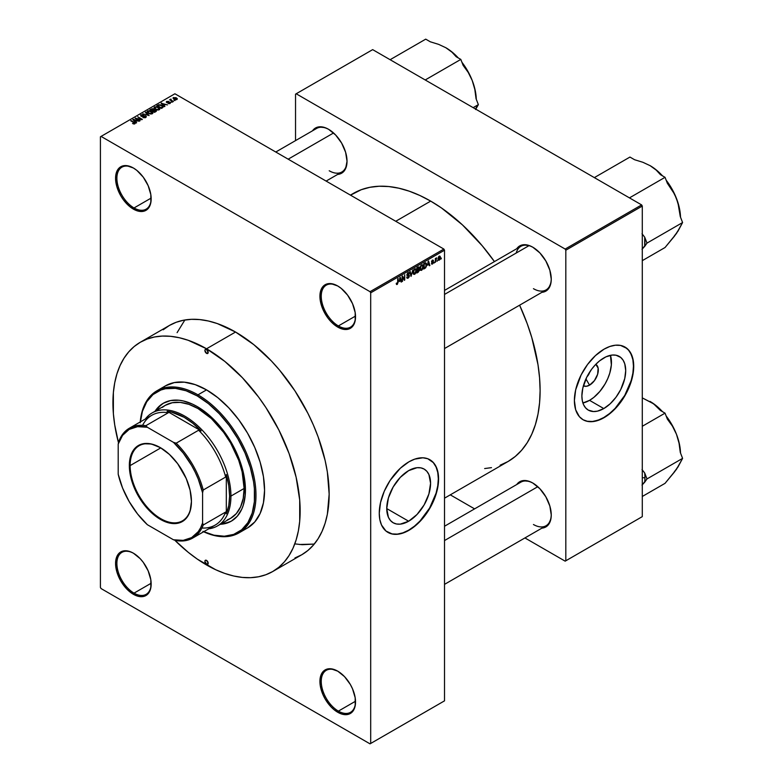 <?xml version="1.0" encoding="UTF-8"?>
<svg xmlns="http://www.w3.org/2000/svg" width="783" height="783" viewBox="0 0 783 783"><rect width="100%" height="100%" fill="white"/><g stroke="black" fill="none" stroke-linecap="round" stroke-linejoin="round"><path stroke-width="1.17" d="M338.06 286.177A24.244 13.996 -120 0 0 321.245 296.444A24.244 13.996 -120 0 0 338.383 325.943L337.727 327.088A25.173 14.534 60 0 1 319.924 296.258A25.173 14.534 60 0 1 337.727 285.981L330.915 283.612L325.141 284.738L322.929 286.568L320.267 292.451L320.267 300.466L322.929 309.412L327.842 317.918L330.915 321.588L337.727 327.088L344.54 329.457L347.613 329.33L352.526 326.501L354.17 323.898L355.188 320.619L355.188 312.603L352.526 303.657L347.613 295.152L341.202 288.379L337.727 285.981A25.173 14.534 60 0 1 355.531 316.812A25.173 14.534 60 0 1 337.727 327.088L338.383 325.943A24.244 13.996 60 0 1 322.547 304.587A24.244 13.996 60 0 1 326.266 285.159A24.244 13.996 60 0 1 338.06 286.177M338.06 671.354A24.244 13.996 -120 0 0 321.245 681.621A24.244 13.996 -120 0 0 338.383 711.121L337.727 712.256A25.173 14.534 60 0 1 319.924 681.435A25.173 14.534 60 0 1 337.727 671.158L330.915 668.79L325.141 669.905L322.929 671.745L320.267 677.618L320.267 685.634L322.929 694.58L325.141 698.974L330.915 706.765L334.253 709.858L341.202 713.871L347.613 714.507L350.314 713.509L354.17 709.065L355.188 705.796L355.188 697.78L352.526 688.834L350.314 684.44L344.54 676.649L337.727 671.158A25.173 14.534 60 0 1 355.531 701.979A25.173 14.534 60 0 1 337.727 712.256L338.383 711.121A24.244 13.996 60 0 1 322.547 689.754A24.244 13.996 60 0 1 326.266 670.336A24.244 13.996 60 0 1 338.06 671.354M133.697 553.366A24.244 13.996 -120 0 0 116.892 563.633A24.244 13.996 -120 0 0 134.03 593.132L133.364 594.277A25.173 14.534 60 0 1 115.571 563.447A25.173 14.534 60 0 1 133.364 553.17L129.89 551.555L123.479 550.919L118.566 553.757L116.921 556.361L115.571 563.447L116.921 572.089L120.778 580.986L126.552 588.777L133.364 594.277L140.177 596.646L143.26 596.519L145.951 595.52L149.807 591.077L150.825 587.808L150.825 579.792L148.163 570.846L143.26 562.341L140.177 558.661L133.364 553.17A25.173 14.534 60 0 1 151.168 584.001A25.173 14.534 60 0 1 133.364 594.277L134.03 593.132A24.244 13.996 60 0 1 118.194 571.776A24.244 13.996 60 0 1 121.903 552.348A24.244 13.996 60 0 1 133.697 553.366M133.697 168.188A24.244 13.996 -120 0 0 116.892 178.465A24.244 13.996 -120 0 0 134.03 207.955L133.364 209.1A25.173 14.534 60 0 1 115.571 178.27A25.173 14.534 60 0 1 133.364 167.993L126.552 165.624L120.778 166.75L118.566 168.59L116.921 171.193L115.571 178.27L116.921 186.922L120.778 195.819L123.479 199.929L129.89 206.702L136.839 210.715L143.26 211.341L148.163 208.513L149.807 205.909L150.825 202.64L150.825 194.615L148.163 185.679L143.26 177.164L136.839 170.391L133.364 167.993A25.173 14.534 60 0 1 151.168 198.823A25.173 14.534 60 0 1 133.364 209.1L134.03 207.955A24.244 13.996 60 0 1 118.194 186.599A24.244 13.996 60 0 1 121.903 167.18A24.244 13.996 60 0 1 133.697 168.188M408.657 521.224L386.743 508.578L388.417 497.929L393.164 486.977L400.27 477.385L408.657 470.622A30.987 17.892 -60 0 1 424.151 469.086A30.987 17.892 -60 0 1 428.908 493.916A30.987 17.892 -60 0 1 408.657 521.224L400.27 524.14L396.482 523.993L393.164 522.76L390.443 520.499L388.417 517.299L386.743 508.578L408.657 521.224A30.987 17.892 -60 0 1 393.164 522.76A30.987 17.892 -60 0 1 388.417 497.929A30.987 17.892 -60 0 1 408.657 470.622L417.045 467.705L420.833 467.852L424.151 469.086L426.882 471.346L428.908 474.557L430.572 483.277L428.908 493.916L424.151 504.869L417.045 514.46L408.657 521.224M387.82 532.332A41.949 24.224 120 0 0 408.657 530.179L408.922 530.326A41.949 24.224 -60 0 1 387.947 532.411A41.949 24.224 -60 0 1 381.517 498.791A41.949 24.224 -60 0 1 408.922 461.823L414.706 459.141L422.908 457.791L427.743 458.73L433.586 462.802L436.327 467.148L438.02 472.599L438.588 478.951L437.315 489.629L433.586 500.866L429.896 508.187L422.908 518.209L417.535 523.886L411.829 528.486L403.137 533.017L397.568 534.28L392.44 534.075L385.99 531.05L381.517 525.011L379.824 519.56L379.256 513.208L380.538 502.52L384.257 491.284L390.1 480.459L400.309 468.263L408.922 461.823A41.949 24.224 -60 0 1 429.896 459.748A41.949 24.224 -60 0 1 436.327 493.359A41.949 24.224 -60 0 1 408.922 530.326L408.657 530.179A41.949 24.224 120 0 0 436.033 493.329A41.949 24.224 120 0 0 429.769 459.67M444.519 290.415L520.861 246.332A25.173 14.534 60 0 1 533.125 247.399A25.173 14.534 -120 0 0 516.222 253.036M532.792 247.203L529.191 245.529L522.535 244.873L519.736 245.911L516.751 248.71A26.103 15.073 60 0 1 532.792 247.203L532.792 247.203A26.103 15.073 60 0 1 551.252 279.169L549.842 270.204L545.839 260.974L539.859 252.899L532.792 247.203M328.566 129.293L324.965 127.619L318.309 126.963L315.51 128.001L312.525 130.8A26.103 15.073 60 0 1 328.566 129.293L328.566 129.293A26.103 15.073 60 0 1 347.026 161.259L345.616 152.293L341.613 143.064L335.623 134.989L328.566 129.293M532.792 483.023L529.191 481.349L522.535 480.693L519.736 481.731L516.751 484.53A26.103 15.073 60 0 1 532.792 483.023L532.792 483.023A26.103 15.073 60 0 1 551.252 514.989L549.842 506.024L545.839 496.804L539.859 488.719L532.792 483.023M151.158 198.07L134.03 207.955L151.158 198.07M151.158 583.247L134.03 593.132L151.158 583.247M355.511 701.225L338.383 711.121L355.511 701.225M355.511 316.058L338.383 325.943L355.511 316.058M140.353 342.23A132.386 76.431 60 0 1 206.546 348.778L188.282 340.311L179.366 337.747L170.714 336.328L162.414 336.073L154.535 336.974L147.155 339.029L140.353 342.23L134.177 346.526L128.706 351.88L123.988 358.252L120.053 365.573L116.961 373.775L114.729 382.779L113.378 392.498L113.378 413.688L114.729 424.954L118.497 442.777A132.386 76.431 60 0 1 140.353 342.23L169.353 325.483A132.386 76.431 60 0 1 235.546 332.031L217.282 323.565L208.376 321.001L199.724 319.581L191.424 319.327L183.545 320.227L176.165 322.283L169.353 325.483L163.187 329.78M350.412 195.114L353.299 193.44A154.76 89.35 -120 0 1 430.679 201.114L441.406 207.906L462.44 224.887L482.259 245.813L494.445 261.591A154.76 89.35 -120 0 0 430.679 201.114L395.738 221.276L430.679 201.114L419.952 195.525L409.333 191.209L398.909 188.214L388.799 186.55L379.089 186.246L369.879 187.303L361.257 189.711L350.52 195.173M500.102 465.229L508.059 461.5A154.76 89.35 -120 0 0 519.609 305.184L527.184 323.624L531.774 337.483L538.009 364.78L539.585 377.964L540.113 390.648L539.585 402.726L538.009 414.09L535.396 424.611L531.774 434.193L527.184 442.757L521.664 450.205L515.273 456.469L508.059 461.5L444.519 498.174M444.519 526.235L520.861 482.152A25.173 14.534 60 0 1 533.125 483.219M275.773 152.019L316.635 128.422A25.173 14.534 60 0 1 328.899 129.489M586.956 376.78A6.528 3.768 120 0 0 589.756 371.935A6.528 3.768 -60 0 1 586.956 376.78M589.55 385.158L585.938 378.894L589.55 385.158L586.203 386.322L583.364 385.765A12.381 7.145 -60 0 0 589.55 385.158A12.381 7.145 -60 0 0 597.635 374.274A12.381 7.145 -60 0 0 595.775 364.34L598.134 368.118L597.635 374.245L594.414 380.646L589.55 385.158M589.55 400.348A30.987 17.892 120 0 0 610.437 355.316L611.357 364.937L609.8 373.041L607.774 378.581L605.044 383.993L599.876 391.392L593.827 397.392L589.55 400.348L603.791 408.569L589.55 400.348A30.987 17.892 120 0 1 582.904 402.991L589.55 400.348M603.791 357.968A30.987 17.892 -60 0 1 619.284 356.431A30.987 17.892 -60 0 1 624.031 381.262A30.987 17.892 -60 0 1 603.791 408.569L597.429 411.153L593.465 411.545L588.297 410.106L585.567 407.845L583.55 404.635L582.298 400.612L581.877 395.914L582.826 388.025L586.849 376.995L591.615 369.253L595.403 364.731L599.514 360.914L605.934 356.842L612.179 355.051L615.967 355.198L620.733 357.44L623.111 360.18L624.756 363.811L625.705 370.613L624.756 378.502L620.733 389.543L615.967 397.275L610.153 403.803L603.791 408.569A30.987 17.892 -60 0 1 588.297 410.106A30.987 17.892 -60 0 1 583.55 385.275A30.987 17.892 -60 0 1 603.791 357.968M582.943 419.678A41.949 24.224 120 0 0 603.791 417.525L604.055 417.672A41.949 24.224 -60 0 1 583.081 419.747A41.949 24.224 -60 0 1 576.65 386.136A41.949 24.224 -60 0 1 604.055 349.159L609.84 346.478L615.409 345.215L620.537 345.42L626.987 348.445L630.217 352.164L633.153 359.935L633.721 366.287L632.439 376.975L626.987 391.911L622.876 399.036L615.409 408.511L606.962 415.832L601.148 419.189L592.702 421.616L587.573 421.411L583.081 419.747L579.391 416.693L575.662 409.754L574.389 400.544L575.662 389.865L581.123 374.93L587.573 364.447L595.442 355.609L604.055 349.159A41.949 24.224 -60 0 1 625.03 347.084A41.949 24.224 -60 0 1 631.46 380.704A41.949 24.224 -60 0 1 604.055 417.672L603.791 417.525A41.949 24.224 120 0 0 631.157 380.675A41.949 24.224 120 0 0 624.903 347.006M444.519 700.844L444.519 250.208L370.692 292.832L370.692 743.468L444.519 700.844L370.026 743.85L101.066 588.562L100.41 587.426L100.41 136.79L100.41 587.426L101.066 588.562L370.026 743.85L444.519 700.844L444.519 250.208L443.863 249.063L370.026 291.687L101.066 136.408L174.903 93.774L443.863 249.063L444.519 250.208L370.692 292.832L370.692 743.468L444.519 700.844M437.452 260.377L437.031 261.385L437.452 260.377M436.552 258.478L435.348 262.354L435.348 258.478L435.769 258.85L436.669 257.852L435.769 258.85L435.348 258.478L435.348 262.354L436.552 258.478L436.014 258.165L436.552 258.478M434.575 262.041L434.154 263.039L434.575 262.041M433.019 260.935L432.588 260.563L431.942 261.493L433.322 261.61L433.351 263.019L431.746 264.145L431.453 263.421L432.382 263.568L433.068 262.706L431.59 262.129L432.089 260.357L433.351 260.23L433.019 260.935L433.43 260.622L432.461 260.073L431.521 261.728L433.077 262.579L432.51 263.509L431.453 263.421L432.48 264.077L431.462 263.489L432.48 264.077L433.498 262.236L432.069 261.649L432.48 260.622L433.019 260.935L432.48 260.622M427.645 265.212L428.555 260.945L429.896 265.496L429.456 265.75L429.094 264.37L427.645 265.212L429.094 264.37L429.456 265.75L429.896 265.496L428.555 260.945L427.645 265.212M421.567 270.38L420.265 270.086L420.021 267.669L420.804 265.623L422.321 264.742L423.114 265.838L422.879 268.589L421.567 270.38L422.771 268.872L423.182 266.719L421.567 264.908L419.952 268.647L420.363 270.233L421.567 270.38L420.031 269.489L421.567 270.38L420.363 270.233M414.677 274.353L413.365 274.07L413.13 271.652L413.913 269.606L415.43 268.726L416.223 269.822L415.988 272.572L414.677 274.353L415.881 272.846L416.292 270.693L414.677 268.892L413.062 272.631L413.473 274.216L414.677 274.353L413.14 273.473L414.677 274.353L413.473 274.216M398.136 282.125L397.314 284.376L396.589 284.513L396.276 283.485L397.598 283.358L398.136 278.503L398.136 282.125L397.715 278.748L397.656 283.152L397.206 283.818L396.276 283.319L396.531 284.454L397.187 284.454L398.136 282.125M399.359 281.537L400.27 277.27L401.61 281.831L401.17 282.086L400.808 280.706L399.359 281.537L400.808 280.706L401.17 282.086L401.61 281.831L400.27 277.27L399.359 281.537M402.511 277.045L402.09 281.557L402.09 276.223L402.54 275.968L404.312 279.218L404.733 274.706L404.733 280.03L404.282 280.294L402.511 277.045L404.282 280.294L404.733 280.03L404.733 274.706L404.312 279.218L402.54 275.968L402.09 276.223L402.511 281.312L402.511 277.045M408.863 273.903L408.031 273.345L407.248 274.794L409.255 275.195L409.206 276.839L408.227 278.073L407.062 278.219L406.71 277.162L407.923 277.613L408.98 276.203L406.896 275.362L407.542 273.11L408.53 272.543L409.206 273.042L408.863 273.903L409.284 273.59L408.021 272.729L406.827 274.882L408.98 276.105L408.129 277.515L406.71 277.162L408.1 278.151L406.72 277.358L408.1 278.151L409.401 275.851L408.765 274.95L407.375 275.127L408.031 273.345L408.863 273.903L408.031 273.345M412.778 270.057L411.055 276.379L409.803 271.77L410.243 271.515L411.232 275.655L412.778 270.057L411.232 275.655L410.243 271.515L409.803 271.77L411.055 276.379L412.778 270.057M418.2 266.925L419.277 267.12L419.404 270.605L416.899 273.003L416.899 267.678L418.2 266.925L416.899 267.678L416.899 273.003L418.191 272.259L417.652 271.946L418.191 272.259L419.473 269.959L418.895 268.98L419.355 267.6L418.191 266.925L419.355 267.6M424.963 263.019L426.422 263.362L426.432 266.24L425.609 267.874L423.789 269.029L423.789 263.695L424.963 263.019L423.789 263.695L423.789 269.029L425.012 268.315L424.474 268.001L425.012 268.315L426.598 264.703L425.629 262.736L424.963 263.019M440.389 257.47L439.782 259.672L438.549 260.279L438.441 257.03L439.508 256.051L440.3 256.658L440.389 257.47L439.214 256.178L438.049 258.86L439.214 260.191L438.108 259.545L439.214 260.191L440.389 257.47L439.929 257.196L440.389 257.47M441.406 258.096L440.986 259.095L441.406 258.096M175.079 100.527L174.002 100.39L175.079 100.527M172.201 102.181L171.125 102.044L172.201 102.181M164.91 106.4L163.892 105.392L165.35 104.55L167.523 104.883L161.132 103.248L164.469 106.645L164.91 106.4L163.892 105.392L165.35 104.55L167.523 104.883L161.132 103.248L164.91 106.4M154.525 106.997L154.525 108.768L154.525 106.997L155.328 109.336L157.843 110.051L159.575 109.493L159.487 108.181L157.08 106.831L154.633 106.938L154.075 108.23L156.766 109.904L159.252 109.728L159.752 108.631L158.509 107.428L154.525 106.997L153.967 107.79M147.635 110.971L147.635 112.752L147.635 110.971L148.437 113.31L150.953 114.024L152.871 113.202L152.391 111.959L150.189 110.814L147.85 110.863L147.184 112.214L149.876 113.887L152.362 113.711L152.861 112.605L151.618 111.411L147.635 110.971L147.077 111.763M145.785 117.509L145.755 115.982L145.755 117.528L145.755 115.982L141.478 116.432L141.527 115.121L143.612 114.886L140.969 114.817L140.969 116.197L140.969 114.817L141.048 116.236L145.344 116.227L145.286 117.724L145.286 117.176L142.839 117.411L145.785 117.509L146.313 116.53L145.384 115.806L141.234 115.806L143.328 114.749L140.578 115.14L141.566 116.461L145.491 116.324L145.061 117.284L143.191 117.137L143.495 117.695L145.462 117.665L146.362 116.775M136.624 122.725L135.606 121.717L137.064 120.885L139.237 121.218L132.846 119.584L136.183 122.98L136.624 122.725L135.606 121.717L137.064 120.885L139.237 121.218L133.286 119.329L132.846 119.584L136.624 122.725M134.872 123.802L134.284 122.363L130.732 120.797L134.461 123.019L134.353 123.988L134.353 123.479L132.533 123.499L134.422 123.978L135.146 123.039L131.153 120.562L134.529 123.137L132.533 123.499L133.893 123.998L135.244 123.323M140.137 120.699L136.448 118.566L142.359 119.417L137.739 116.755L141.018 119.133L135.107 118.272L139.717 120.934L136.448 118.566L141.909 119.682L137.739 116.755L141.018 119.133L135.107 118.272L140.137 120.699M149.093 115.532L145.795 112.106L145.354 112.361L148.32 115.355L142.819 113.819L149.093 115.532L145.795 112.106L145.354 112.361L148.32 115.355L142.819 113.819L149.093 115.532M155.827 111.646L155.748 110.119L155.748 111.685L155.748 110.119L154.036 110.217L153.527 108.984L153.527 110.481L153.527 108.984L149.905 109.728L154.525 112.39L156.355 111.196L155.748 110.119L152.362 108.671L149.905 109.728L154.525 112.39L156.434 110.951M162.639 107.702L163.148 106.517L160.799 104.932L158.724 104.736L156.796 105.754L161.415 108.416L163.285 106.938L161.895 105.441L158.724 104.736L156.796 105.754L161.415 108.416L162.639 107.702L162.6 106.811M170.165 103.425L170.557 102.651L169.666 102.025L166.955 102.191L168.384 101.33L166.25 101.986L167.425 102.759L169.764 102.504L169.647 103.17L168.071 103.395L169.118 103.669L170.165 103.425L170.097 102.221L167.033 102.25L168.609 101.428L166.671 101.428L166.691 102.534L169.764 102.504L169.715 103.131L168.071 103.395L170.165 103.425L170.097 102.221M173.395 101.496L170.997 99.989L171.066 99.108L169.627 99.803L172.984 101.741L171.056 100.048L171.066 99.108L169.627 99.803L173.395 101.496M176.909 99.539L176.302 97.846L176.302 98.355L173.434 97.532L173.434 98.824L173.434 97.532L174.002 99.206L176.909 99.539L177.242 98.638L175.999 97.679L173.18 97.718L173.327 98.727L174.981 99.647L176.576 99.686L177.33 98.952M295.534 94.156L295.534 140.607L295.534 94.156L372.669 49.632L641.629 204.911L565.16 249.063L296.199 93.784L565.16 249.063L565.815 250.208L565.815 560.785L642.285 516.633L642.285 206.056L565.815 250.208L565.815 560.785L565.16 561.157L524.933 537.941L565.16 561.157L642.285 516.633L565.16 561.157L642.285 516.633L642.285 206.056L641.629 204.911L642.285 206.056L565.815 250.208L565.16 249.063L641.629 204.911L372.669 49.632L295.534 94.156M474.596 508.872L450.294 494.846L474.596 508.872M541.924 528.134L545.839 526.939L548.139 525.041L550.899 518.943L551.252 514.989A26.103 15.073 60 0 1 541.924 528.134M337.688 174.403L341.613 173.209L343.913 171.301L345.616 168.609L347.026 161.259A26.103 15.073 60 0 1 337.688 174.403M541.924 292.313L545.839 291.119L548.139 289.211L550.899 283.123L551.252 279.169A26.103 15.073 60 0 1 541.924 292.313M484.648 468.557L491.479 467.637M583.081 419.747L587.309 421.264L592.437 421.469L598.006 420.207L603.791 417.525L609.575 413.522L615.144 408.354L624.765 395.376L631.196 380.548L632.889 373.148L633.457 366.141L632.889 359.788L631.196 354.337L628.455 349.991L624.765 346.938M551.252 278.787A25.173 14.534 60 0 1 546.035 289.935A25.173 14.534 60 0 1 533.448 288.682A25.173 14.534 -120 0 0 551.252 278.787M347.016 160.877A25.173 14.534 60 0 1 341.809 172.025A25.173 14.534 60 0 1 329.222 170.772A25.173 14.534 -120 0 0 347.016 160.877M551.252 514.607A25.173 14.534 60 0 1 546.035 525.755A25.173 14.534 60 0 1 533.448 524.512A25.173 14.534 -120 0 0 551.252 514.607M100.41 136.79L101.066 136.408L370.026 291.687L370.692 292.832L370.026 291.687L443.863 249.063L174.903 93.774L100.41 136.79M294.937 557.966L301.739 554.775L307.905 550.478L313.376 545.115L318.104 538.743L322.028 531.422L325.131 523.22L327.363 514.225L329.154 494.171L327.363 472.051L325.131 460.473L318.104 436.836L313.376 425.012L307.905 413.336L294.937 390.854L279.678 370.271L271.368 360.943L253.809 344.657L235.546 332.031A132.386 76.431 60 0 1 322.028 448.698A132.386 76.431 60 0 1 301.739 554.775L272.729 571.521A132.386 76.431 60 0 1 206.546 564.964A132.386 76.431 60 0 1 174.726 540.172L188.282 552.348L197.365 559.15L215.716 569.74L224.799 573.43L233.716 576.004L242.368 577.423L250.668 577.678L258.547 576.777L265.926 574.712L272.729 571.521L278.905 567.225L284.376 561.861L289.093 555.49L293.028 548.169L296.121 539.967L298.352 530.972L299.703 521.253L299.703 500.063L296.121 477.219L289.093 453.582L278.905 430.082L265.926 407.6L258.547 397.02L242.368 377.69L224.799 361.403L206.546 348.778L235.546 332.031L206.546 348.778A132.386 76.431 60 0 1 293.028 465.445A132.386 76.431 60 0 1 272.729 571.521M184.866 319.983L177.095 332.648L184.866 319.983M294.839 543.882L302.228 544.704L314.257 544.087L299.4 544.488M355.521 316.42A24.244 13.996 60 0 1 350.51 327.147A24.244 13.996 60 0 1 338.383 325.943A24.244 13.996 -120 0 0 355.521 316.42M355.521 701.597A24.244 13.996 60 0 1 350.51 712.315A24.244 13.996 60 0 1 338.383 711.121A24.244 13.996 -120 0 0 355.521 701.597M151.168 583.609A24.244 13.996 60 0 1 146.147 594.336A24.244 13.996 60 0 1 134.03 593.132A24.244 13.996 -120 0 0 151.168 583.609M151.168 198.442A24.244 13.996 60 0 1 146.147 209.159A24.244 13.996 60 0 1 134.03 207.955A24.244 13.996 -120 0 0 151.168 198.442M387.947 532.411L392.175 533.918L397.304 534.123L402.873 532.861L408.657 530.179L414.452 526.176L420.011 521.018L429.632 508.03L436.062 493.212L437.756 485.812L438.323 478.795L437.756 472.443L436.062 466.991L433.322 462.655L429.632 459.592M133.286 120.024L133.286 119.329L133.286 120.024M135.606 122.393L135.606 121.717L135.606 122.393M135.214 121.326L133.58 119.711L133.58 120.328L133.58 119.711L136.379 120.651L135.214 121.991L133.58 119.711L136.379 120.651L135.214 121.326M135.557 118.536L135.557 118.018L135.557 118.536M145.344 116.227L145.286 117.176M140.969 114.817L141.048 116.236M141.478 116.001L141.527 115.121M145.795 112.811L145.795 112.106L145.795 112.811M151.618 111.92L151.618 111.411L151.618 111.92M152.861 113.212L152.861 112.605L152.861 113.212M152.362 113.711L152.861 112.605M148.868 113.075L148.173 111.284L149.964 111.147L151.188 111.646L151.824 113.927L151.824 113.398L148.868 113.535L147.752 111.861L149.034 111.049L152.225 112.713L151.09 113.623L148.868 113.075M152.235 113.78L152.235 112.801L151.824 113.398M154.036 109.796L153.527 108.984M152.245 110.589L150.865 109.796L153.184 109.268L153.429 110.53L153.429 109.855L152.245 111.078L150.865 109.796L153.184 109.268L153.429 109.855L152.245 110.589M154.398 111.842L152.783 110.902L155.328 110.364L155.67 111.734L155.67 111.039L154.398 112.321L152.783 110.902L155.328 110.364L155.67 111.039L154.398 111.842M153.184 109.268L153.429 109.855M158.509 107.946L158.509 107.428L158.509 107.946M159.752 109.238L159.752 108.631L159.752 109.238M159.252 109.728L159.752 108.631M155.758 109.091L155.063 107.3L156.854 107.163L158.078 107.662L158.714 109.414L158.714 109.953L158.714 109.414L155.758 109.551L154.643 107.878L155.69 107.095L157.804 107.516L159.115 108.729L157.98 109.64L155.758 109.091M154.643 108.866L155.063 107.3M157.98 105.695L157.98 105.069L157.98 105.695M158.724 105.274L158.724 104.736L158.724 105.274M161.895 105.95L161.895 105.441L161.895 105.95M161.298 107.858L157.755 105.822L159.194 105.098L161.474 105.676L162.433 106.429L162.052 108.044L162.052 107.428L161.298 108.348L157.755 105.822L159.517 105.069L161.474 105.676L162.433 106.429L161.298 107.858M161.572 103.699L161.572 102.994L161.572 103.699M163.892 106.067L163.892 105.392L163.892 106.067M163.5 105L161.866 103.376L161.866 103.992L161.866 103.376L164.665 104.325L163.5 105.656L161.866 103.376L164.665 104.325L163.5 105M169.764 102.504L169.715 103.131M166.671 101.428L166.671 102.524M167.033 102.25L167.171 101.702M168.12 102.69L168.12 102.162L168.12 102.69M170.488 99.235L170.577 99.862M173.434 97.532L173.014 98.12M174.413 98.971L173.895 97.816L175.911 98.1L176.439 99.255L174.413 99.431L173.669 98.188L174.413 97.669L176.664 98.961L174.413 98.971M147.752 112.85L148.173 111.284M155.328 110.364L155.67 111.039M159.125 109.796L159.125 108.827L158.714 109.414M162.433 106.429L162.052 107.428M173.669 99.001L173.895 97.816M397.206 283.818L396.697 283.006M396.325 283.955L397.187 284.454L396.325 283.955M396.531 284.454L397.187 284.454M401.013 281.489L401.61 281.831L401.013 281.489M400.27 280.392L400.808 280.706L400.27 280.392M399.496 280.833L399.78 277.759L400.671 280.157L399.173 280.647L400.671 280.157L400.084 277.936L399.496 280.833M403.411 278.699L404.312 279.218L403.411 278.699M403.862 279.531L404.733 280.03L403.862 279.531M407.15 278.278L408.1 278.151M408.129 277.515L407.121 276.849M406.827 274.882L408.98 276.105M408.892 272.611L408.021 272.729M407.904 272.797L409.284 273.59L407.904 272.797M406.827 274.804L407.375 275.127L406.827 274.804M408.041 275.097L407.375 275.127M409.401 275.851L408.07 275.087L409.401 275.851L408.765 274.95M410.576 274.627L411.065 274.911L410.576 274.627M415.636 268.804L414.677 268.892M414.687 269.509L415.695 269.822L414.853 269.43L413.864 270.448L413.727 273.57L414.677 273.737L413.072 272.161L414.687 269.509L414.217 269.244L415.695 269.822L415.871 270.918L414.677 273.737L413.111 273.296M418.044 267.639L417.31 268.06L417.31 269.646L418.895 268.98L418.934 267.933L417.31 269.646L416.899 267.815L418.044 267.639L417.505 267.326L418.934 267.933L418.611 267.385L418.044 267.639L418.934 267.933M418.132 269.176L419.473 269.959L418.132 269.176M418.142 269.792L417.31 270.272L417.31 272.141L416.899 270.027L418.142 269.792L417.603 269.479L419.052 270.204L417.31 272.141L418.964 270.771L418.807 269.606L418.142 269.792L419.052 270.204M422.536 264.82L421.567 264.908M421.577 265.525L422.585 265.838L421.743 265.447L420.755 266.465L420.618 269.597L421.567 269.753L419.962 268.178L421.577 265.525L421.117 265.261L422.585 265.838L422.771 266.944L421.567 269.753L420.001 269.323M425.551 263.411L424.21 264.077L424.21 268.158L423.789 263.842L425.551 263.411L424.915 263.049L425.746 263.46L426.011 266.337L424.963 267.727L423.789 267.923L425.296 267.502L426.06 266.161L426.079 263.949L424.973 263.01M429.299 265.153L429.896 265.496L429.299 265.153M428.555 264.057L429.094 264.37L428.555 264.057M427.782 264.507L428.066 261.434L428.957 263.832L427.459 264.321L428.957 263.832L428.37 261.61L427.782 264.507M431.453 263.421L432.48 264.077M432.51 263.509L431.873 263.108M431.531 261.463L432.97 262.285L431.531 261.463M431.521 261.728L432.559 262.315M433.43 260.622L432.48 260.064M433.498 262.236L432.549 261.591M435.348 258.977L435.847 259.261L435.348 258.977M438.509 260.259L439.214 260.191M439.929 256.11L439.214 256.178M439.204 256.736L438.607 259.457L439.429 259.467L439.938 258.224L439.41 256.658L439.968 257.744L439.234 259.623L438.069 258.38L438.813 256.501L439.654 256.697L438.999 256.325M439.234 259.623L438.059 259.242M414.677 273.737L415.753 272.034L415.695 269.822M421.567 269.753L422.654 268.06L422.585 265.838M206.546 564.2L208.19 563.251L207.71 564.318A2.329 1.341 60 0 1 206.546 564.2L204.892 561.352L205.371 560.285L206.546 560.403A2.329 1.341 60 0 1 208.063 562.448A2.329 1.341 60 0 1 207.71 564.318L206.546 564.2A2.329 1.341 60 0 1 205.019 562.155A2.329 1.341 60 0 1 205.371 560.285A2.329 1.341 60 0 1 206.546 560.403L208.19 563.251L206.546 564.2M206.546 353.348L208.19 352.399L207.71 353.466A2.329 1.341 60 0 1 206.546 353.348L204.892 350.49L205.371 349.424L206.546 349.541A2.329 1.341 60 0 1 208.063 351.596A2.329 1.341 60 0 1 207.71 353.466L206.546 353.348A2.329 1.341 60 0 1 205.019 351.293A2.329 1.341 60 0 1 205.371 349.424A2.329 1.341 60 0 1 206.546 349.541L208.19 352.399L206.546 353.348M220.943 523.915A68.052 39.297 -120 0 0 231.67 520.949M154.868 411.506L157.295 408.227L163.285 403.265L170.577 400.563L178.896 400.23L183.339 400.965L192.598 404.175L197.316 406.631A68.052 39.297 60 0 1 241.771 466.609A68.052 39.297 60 0 1 231.337 521.145A68.052 39.297 60 0 1 220.287 524.297M197.972 394.838A82.039 47.371 -120 0 0 140.235 421.949A82.039 47.371 60 0 1 156.952 390.776A82.039 47.371 60 0 1 197.972 394.838L206.546 389.885A82.039 47.371 -120 0 0 165.516 385.823L174.315 382.574L184.338 382.173L195.221 384.639L206.546 389.885L217.86 397.705L228.744 407.806L238.766 419.786L247.565 433.195L254.778 447.504L260.142 462.185L263.44 476.651L264.556 490.364L263.44 502.794L260.142 513.452L254.778 521.938L247.565 527.928A82.039 47.371 -120 0 0 260.142 462.185A82.039 47.371 -120 0 0 206.546 389.885L197.972 394.838A82.039 47.371 60 0 1 251.568 467.128A82.039 47.371 60 0 1 238.991 532.871A82.039 47.371 60 0 1 203.629 531.755A82.039 47.371 -120 0 0 255.914 492.008A82.039 47.371 -120 0 0 197.972 394.838L197.316 395.973L197.972 394.838M140.314 421.91A81.109 46.833 60 0 1 197.316 395.973L186.119 390.786L175.363 388.348L165.448 388.74L160.926 390.003L152.979 394.593L146.734 401.777L142.428 411.29L140.235 422.761M162.296 407.424L165.34 405.3A65.263 37.682 60 0 1 197.972 408.54A65.263 37.682 60 0 1 240.606 466.042A65.263 37.682 60 0 1 230.603 518.336L227.246 519.912M161.699 388.485L165.516 385.823L156.952 390.776M202.934 531.354L213.965 535.19L224.349 536.218L233.696 534.398L241.644 529.807L247.888 522.623L252.195 513.11L254.387 501.649L254.387 488.661L253.565 481.76L250.296 467.451L245.001 452.946L237.866 438.783L229.174 425.531L219.26 413.688L208.503 403.705L197.316 395.973A81.109 46.833 60 0 1 254.573 491.558A81.109 46.833 60 0 1 203.717 531.706M155.024 411.261A68.052 39.297 60 0 1 163.285 403.265A68.052 39.297 60 0 1 197.316 406.631L211.283 417.094L219.994 426.295L227.843 436.875L237.327 454.434L243.366 472.658L245.206 484.403L245.206 495.296L243.366 504.918L241.771 509.136L237.327 516.173L231.337 521.145L224.046 523.847L219.994 524.307M160.769 405.095L155.533 411.124M220.659 523.925L228.499 522.398M152.156 412.915A65.263 37.682 60 0 1 202.445 430.405A65.263 37.682 60 0 1 230.936 496.079L244.12 488.465L230.936 496.079A65.263 37.682 -120 0 0 197.228 425.306A65.263 37.682 -120 0 0 145.344 419.003A65.263 37.682 60 0 1 152.156 412.915L165.34 405.3L172.338 402.716L180.315 402.393L188.967 404.361L197.972 408.54L211.371 418.562L223.605 432.314L230.603 442.982L238.668 460.198L242.133 471.846L244.12 488.465L243.229 498.35L240.606 506.826L236.339 513.579L230.603 518.336L217.42 525.951A65.263 37.682 60 0 1 208.738 528.809A65.263 37.682 -120 0 0 230.936 496.079L229.615 496.079A64.323 37.144 60 0 1 226.316 513.805L225.661 512.043A63.394 36.605 60 0 1 201.916 528.026M163.618 403.079A68.052 39.297 -120 0 0 155.69 410.879M649.939 165.556L650.135 165.673A42.987 24.821 -120 0 1 662.516 175.862L658.004 171.408L650.135 165.673L642.863 162.277L634.563 159.722L629.953 157.06L594.346 177.614L598.966 180.276A46.716 26.974 -120 0 0 598.956 180.276L594.346 177.614L629.953 157.06L634.563 159.722L642.863 162.277L650.135 165.673L656.027 169.891L660.431 174.658L665.041 177.32L629.454 197.884L665.041 177.32L667.351 183.271L674.603 194.223L677.931 202.797L680.29 216.607L682.59 222.548L646.993 243.102L644.693 237.151L644.693 246.391L642.011 249.268L646.993 243.102L682.59 222.548L676.453 233.51L665.041 247.516L642.285 260.661L665.041 247.516L674.613 235.977L678.215 230.408M650.047 165.614A42.987 24.821 -120 0 1 650.135 165.673L656.027 169.891L660.431 174.658L665.041 177.32L667.351 183.271L672.45 190.328L676.453 198.412A42.987 24.821 -120 0 1 680.515 217.194L679.497 208.63L676.453 198.412L679.037 207.289L680.29 216.607L682.59 222.548L677.941 231.249L674.251 236.055M644.693 237.151L642.021 233.745L644.693 237.151A46.716 26.974 -120 0 1 644.693 246.391L646.993 243.102L644.693 237.151M624.834 195.212L624.814 195.202A46.716 26.974 -120 0 0 624.834 195.212L629.444 197.874L624.834 195.212M676.453 198.412L671.628 188.36L666.157 180.198A42.987 24.821 -120 0 1 676.453 198.412M528.995 245.656L444.519 294.428L528.995 245.656M537.784 486.703L444.519 540.554L537.784 486.703M288.173 159.174L333.558 132.973L288.173 159.174M160.593 447.778A43.349 25.027 -120 0 0 130.135 465.591L129.342 465.591A43.907 25.35 60 0 1 160.398 447.661A43.907 25.35 60 0 1 191.444 501.443L190.112 511.074L187.783 516.222L182.351 521.547L177.643 523.289L172.28 523.504L163.441 520.949L157.354 517.436L151.383 512.62L145.755 506.689L138.444 496.197L134.578 488.533L130.683 476.769L129.342 465.591L129.939 458.936L131.71 453.23L134.578 448.688L138.444 445.488L143.142 443.746L151.383 444L160.398 447.661L169.412 454.414L177.643 463.663L186.217 478.501L190.112 490.266L191.444 501.443A43.907 25.35 60 0 1 160.398 519.374A43.907 25.35 60 0 1 129.342 465.591L130.135 465.591A43.349 25.027 60 0 1 139.12 445.742A43.349 25.027 60 0 1 160.593 447.778M160.789 447.896L130.135 465.591L160.789 447.896M142.614 425.306A63.394 36.605 60 0 1 168.316 412.729L167.131 411.281A64.323 37.144 60 0 1 201.123 430.914L192.784 423.251L184.132 417.29L171.242 412.005L167.131 411.281L201.123 430.914L198.618 430.219A63.394 36.605 60 0 1 225.661 477.062L226.316 474.547A64.323 37.144 60 0 1 229.615 496.079L228.783 485.597L226.316 474.547L226.316 513.805L228.783 505.593L229.615 496.079L230.936 496.079A65.263 37.682 60 0 1 217.42 525.951M129.361 428.232L151.775 415.293A63.394 36.605 -120 0 1 168.316 412.729L145.902 425.668L147.331 427.254A62.464 36.067 60 0 0 118.204 444.069L118.859 441.289A63.394 36.605 60 0 1 129.361 428.232A63.394 36.605 60 0 1 145.902 425.668A63.394 36.605 -120 0 0 118.859 441.289L118.204 444.069L118.204 474.244L122.579 488.034L129.166 501.551L137.573 514.01L147.331 524.688L173.464 539.781L176.204 540.603A63.394 36.605 -120 0 0 203.247 524.982L202.582 522.966L202.582 492.781L203.247 490.001L225.661 477.062L226.316 474.547L226.316 513.805L225.661 512.043L203.247 524.982A63.394 36.605 60 0 1 192.755 538.038A63.394 36.605 60 0 1 176.204 540.603L173.464 539.781L183.212 540.358L191.629 537.608L198.216 531.696L200.693 527.654L202.582 522.966L202.582 492.781L198.216 479L195.173 472.159L191.629 465.484L183.212 453.024L173.464 442.346L147.331 427.254L145.902 425.668L168.316 412.729L167.131 411.281L201.123 430.914L198.618 430.219L176.204 443.168L173.464 442.346L147.331 427.254L137.573 426.676L129.166 429.417L122.579 435.338L118.204 444.069L118.204 474.244A62.464 36.067 60 0 0 147.331 524.688L173.464 539.781A62.464 36.067 60 0 0 202.582 522.966L203.247 524.982L225.661 512.043A63.394 36.605 -120 0 1 215.168 525.099L192.755 538.038M225.661 477.062A63.394 36.605 -120 0 0 198.618 430.219L176.204 443.168A63.394 36.605 60 0 1 203.247 490.001L225.661 477.062M191.444 501.208A43.349 25.027 60 0 1 182.468 520.832A43.349 25.027 60 0 1 149.064 509.214A43.349 25.027 60 0 1 130.135 465.591A43.349 25.027 -120 0 0 160.691 518.63A43.349 25.027 -120 0 0 191.444 501.208M203.247 490.001A63.394 36.605 -120 0 0 176.204 443.168L173.464 442.346A62.464 36.067 60 0 1 202.582 492.781L203.247 490.001M649.939 401.376L650.135 401.493A42.987 24.821 -120 0 1 662.516 411.682L654.099 404.087L642.285 397.891L653.286 403.529L660.431 410.478L665.041 413.15L642.285 426.285L665.041 413.15L667.351 419.091L672.45 426.148L676.453 434.242L679.037 443.119L680.29 452.427L682.59 458.378L646.993 478.932L644.693 482.211A46.716 26.974 -120 0 0 644.928 477.738L642.285 477.738L644.928 477.738A46.716 26.974 60 0 1 644.693 482.211L642.011 485.088L646.993 478.932L644.693 472.981L642.021 469.565L644.693 472.981A46.716 26.974 60 0 1 644.928 477.738A46.716 26.974 -120 0 0 644.693 472.981L646.993 478.932L682.59 458.378L676.453 469.34L665.041 483.346L642.285 496.481L665.041 483.346L674.613 471.797L678.215 466.237M674.251 471.875L677.941 467.069L682.59 458.378L680.29 452.427L679.037 443.119L676.453 434.242L671.628 424.18L666.157 416.018A42.987 24.821 -120 0 1 676.453 434.242L679.497 444.46L680.515 453.014A42.987 24.821 -120 0 0 676.453 434.242L672.45 426.148L667.351 419.091L665.041 413.15L660.431 410.478L656.027 405.711L650.135 401.493A42.987 24.821 -120 0 0 650.047 401.444M476.054 107.927L475.584 109.522L478.364 104.638L473.157 107.653L478.364 104.638L476.054 107.927M425.218 79.974L460.815 59.41L463.125 65.361L468.224 72.418L472.227 80.502L474.811 89.379L476.054 98.697L478.364 104.638L476.054 98.697L474.811 89.379L472.227 80.502L467.402 70.45L461.931 62.288A42.987 24.821 -120 0 1 472.227 80.502L475.261 90.72L476.289 99.284A42.987 24.821 -120 0 0 472.227 80.502L468.224 72.418L463.125 65.361L460.815 59.41L425.218 79.964L420.608 77.302A46.716 26.974 -120 0 0 420.608 77.302L425.218 79.964M445.821 47.704A42.987 24.821 -120 0 1 445.909 47.763A42.987 24.821 -120 0 1 458.29 57.952L453.768 53.498L445.909 47.763L438.637 44.367L430.337 41.812L425.717 39.15L390.12 59.704L394.74 62.366A46.716 26.974 -120 0 0 394.73 62.366L390.12 59.704L425.717 39.15L430.337 41.812L438.637 44.367L445.909 47.763L451.801 51.981L456.205 56.748L460.815 59.41L456.205 56.748L451.801 51.981L445.713 47.646M548.834 288.32L444.519 348.543M344.608 170.41L326.12 181.079M134.549 123.215L134.549 123.949M145.687 116.677L145.687 117.558M141.146 115.571L141.146 116.295M153.517 109.649L153.517 110.481M155.739 110.843L155.739 111.695M169.989 102.808L169.989 103.522M166.877 102.035L166.877 102.622M170.919 99.803L170.919 100.547M396.912 283.847L396.276 283.485M407.424 277.583L406.71 277.172M408.795 275.636L407.914 275.127M408.609 273.257L407.865 272.827M407.405 275.146L406.827 274.813M415.401 269.46L414.559 268.97M418.748 267.424L418.044 267.013M418.827 269.616L418.093 269.195M422.291 265.476L421.45 264.987M432.852 260.563L432.255 260.21M247.565 527.928L238.991 532.871M163.941 402.883L163.285 403.265M444.519 584.363L546.035 525.755"/></g></svg>
